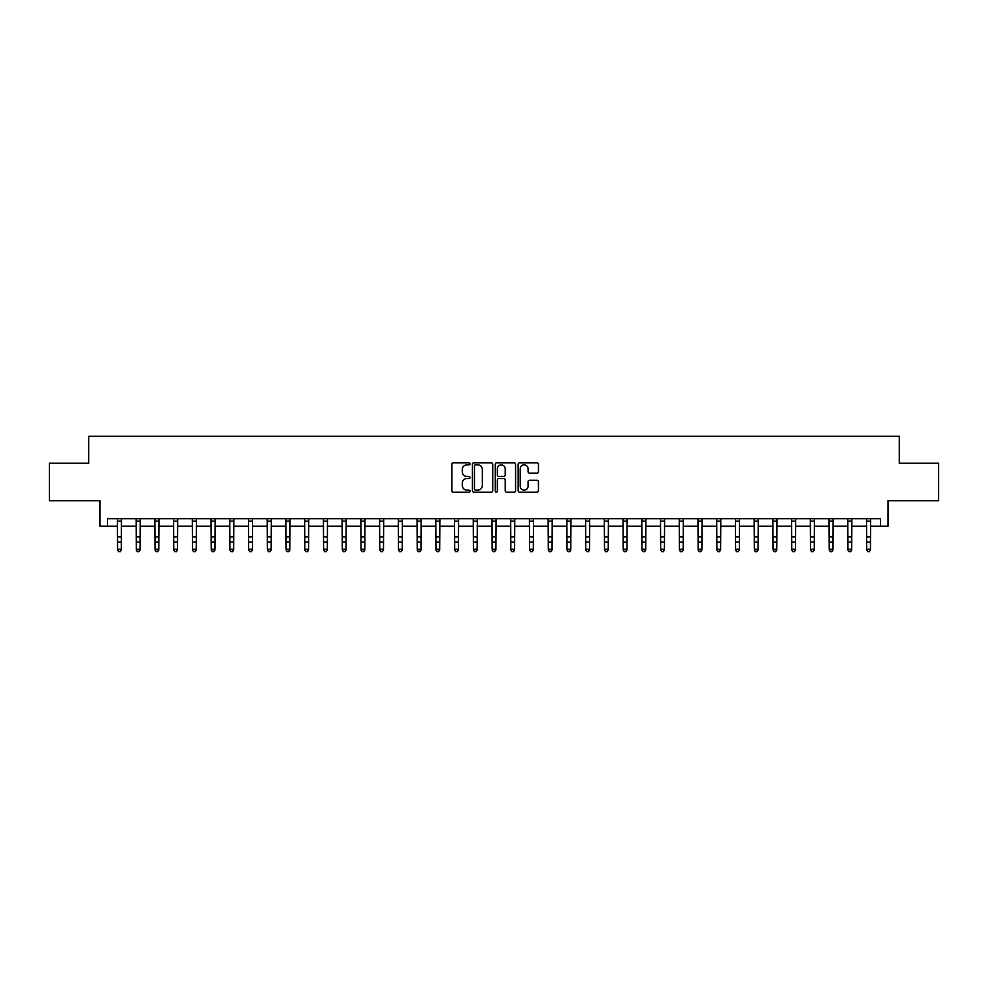 <?xml version="1.0" encoding="UTF-8"?>
<svg xmlns="http://www.w3.org/2000/svg" width="988" height="988" viewBox="0 0 988 988"><rect width="100%" height="100%" fill="white"/><g stroke="black" fill="none" stroke-linecap="round" stroke-linejoin="round"><path stroke-width="1.48" d="M470.029 463.817A1.025 1.025 0 0 0 469.004 462.792L453.369 462.792A1.47 1.47 0 0 0 451.899 464.261L451.899 490.727A1.47 1.47 0 0 0 453.369 492.197L469.004 492.197A1.025 1.025 0 0 0 470.029 491.172A1.025 1.025 0 0 0 469.004 490.147L466.978 490.147A4.705 4.705 0 0 1 462.273 485.441L462.273 483.231A4.705 4.705 0 0 1 466.978 478.525L469.004 478.525A1.025 1.025 0 0 0 470.029 477.5A1.025 1.025 0 0 0 469.004 476.463L466.978 476.463A4.705 4.705 0 0 1 462.273 471.758L462.273 469.547A4.705 4.705 0 0 1 466.978 464.842L469.004 464.842A1.025 1.025 0 0 0 470.029 463.817M536.978 473.153A1.47 1.47 0 0 0 538.448 471.684L538.448 464.261A1.47 1.47 0 0 0 536.978 462.792L519.626 462.792A1.47 1.47 0 0 0 518.157 464.261L518.157 490.727A1.47 1.47 0 0 0 519.626 492.197L536.978 492.197A1.47 1.47 0 0 0 538.448 490.727L538.448 481.761A1.47 1.47 0 0 0 536.978 480.291L529.556 480.291A1.47 1.47 0 0 0 528.086 481.761L528.086 486.207A3.94 3.94 0 0 1 524.146 490.147A3.94 3.94 0 0 1 520.219 486.207L520.219 468.781A3.94 3.94 0 0 1 524.146 464.842A3.94 3.94 0 0 1 528.086 468.781L528.086 471.684A1.47 1.47 0 0 0 529.556 473.153L536.978 473.153M107.457 526.184L107.457 518.7L880.543 518.7L880.543 526.184L888.039 526.184L888.039 500.718L938.6 500.718L938.6 463.261L899.278 463.261L899.278 436.288L88.722 436.288L88.722 463.261L49.4 463.261L49.4 500.718L99.961 500.718L99.961 526.184L117.572 526.184M492.716 464.261A1.47 1.47 0 0 0 491.246 462.792L473.894 462.792A1.47 1.47 0 0 0 472.425 464.261L472.425 490.727A1.47 1.47 0 0 0 473.894 492.197L491.246 492.197A1.47 1.47 0 0 0 492.716 490.727L492.716 464.261M496.754 462.792L514.106 462.792A1.47 1.47 0 0 1 515.575 464.261L515.575 490.727A1.47 1.47 0 0 1 514.106 492.197L506.683 492.197A1.47 1.47 0 0 1 505.214 490.727L505.214 479.995A1.47 1.47 0 0 0 503.744 478.525L498.817 478.525A1.47 1.47 0 0 0 497.347 479.995L497.347 491.172A1.025 1.025 0 0 1 496.322 492.197A1.025 1.025 0 0 1 495.284 491.172L495.284 464.261A1.47 1.47 0 0 1 496.754 462.792M121.314 526.184L136.295 526.184M140.049 526.184L155.03 526.184M158.772 526.184L173.752 526.184M177.494 526.184L192.487 526.184M196.229 526.184L211.21 526.184M214.952 526.184L229.932 526.184M233.687 526.184L248.667 526.184M252.409 526.184L267.39 526.184M271.144 526.184L286.125 526.184M289.867 526.184L304.847 526.184M308.589 526.184L323.582 526.184M327.324 526.184L342.305 526.184M346.047 526.184L361.028 526.184M364.782 526.184L379.763 526.184M383.505 526.184L398.485 526.184M402.24 526.184L417.22 526.184M420.962 526.184L435.943 526.184M439.685 526.184L454.678 526.184M458.42 526.184L473.4 526.184M477.142 526.184L492.123 526.184M495.877 526.184L510.858 526.184M514.6 526.184L529.58 526.184M533.322 526.184L548.315 526.184M552.057 526.184L567.038 526.184M570.78 526.184L585.761 526.184M589.515 526.184L604.495 526.184M608.238 526.184L623.218 526.184M626.972 526.184L641.953 526.184M645.695 526.184L660.676 526.184M664.418 526.184L679.411 526.184M683.153 526.184L698.133 526.184M701.875 526.184L716.856 526.184M720.61 526.184L735.591 526.184M739.333 526.184L754.313 526.184M758.068 526.184L773.048 526.184M776.79 526.184L791.771 526.184M795.513 526.184L810.506 526.184M814.248 526.184L829.228 526.184M832.97 526.184L847.951 526.184M851.705 526.184L866.686 526.184M870.428 526.184L880.543 526.184M475.512 464.842A1.025 1.025 0 0 0 474.475 465.879L474.475 489.109A1.025 1.025 0 0 0 475.512 490.147L477.636 490.147A4.705 4.705 0 0 0 482.342 485.441L482.342 469.547A4.705 4.705 0 0 0 477.636 464.842L475.512 464.842M505.214 468.855A3.94 3.94 0 0 0 501.274 464.916A3.94 3.94 0 0 0 497.347 468.855L497.347 474.993A1.47 1.47 0 0 0 498.817 476.463L503.744 476.463A1.47 1.47 0 0 0 505.214 474.993L505.214 468.855M121.487 518.7L121.314 550.057L120.19 551.712L118.696 551.378L120.19 551.712M117.387 518.7L117.572 549.229L121.314 549.229L120.19 551.378M118.696 551.712L117.572 550.057L118.696 551.378M140.222 518.7L140.049 550.057L138.925 551.712L137.418 551.378L138.925 551.712M136.122 518.7L136.295 549.229L140.049 549.229L138.925 551.378M137.418 551.712L136.295 550.057L137.418 551.378M158.945 518.7L158.772 550.057L157.648 551.712L156.153 551.378L157.648 551.712M154.844 518.7L155.03 549.229L158.772 549.229L157.648 551.378M156.153 551.712L155.03 550.057L156.153 551.378M177.679 518.7L177.494 550.057L176.37 551.712L174.876 551.378L176.37 551.712M173.579 518.7L173.752 549.229L177.494 549.229L176.37 551.378M174.876 551.712L173.752 550.057L174.876 551.378M196.402 518.7L196.229 550.057L195.105 551.712L193.599 551.378L195.105 551.712M192.302 518.7L192.487 549.229L196.229 549.229L195.105 551.378M193.599 551.712L192.487 550.057L193.599 551.378M215.137 518.7L214.952 550.057L213.828 551.712L212.334 551.378L213.828 551.712M211.037 518.7L211.21 549.229L214.952 549.229L213.828 551.378M212.334 551.712L211.21 550.057L212.334 551.378M233.86 518.7L233.687 550.057L232.563 551.712L231.056 551.378L232.563 551.712M229.759 518.7L229.932 549.229L233.687 549.229L232.563 551.378M231.056 551.712L229.932 550.057L231.056 551.378M252.582 518.7L252.409 550.057L251.285 551.712L249.791 551.378L251.285 551.712M248.482 518.7L248.667 549.229L252.409 549.229L251.285 551.378M249.791 551.712L248.667 550.057L249.791 551.378M271.317 518.7L271.144 550.057L270.02 551.712L268.514 551.378L270.02 551.712M267.217 518.7L267.39 549.229L271.144 549.229L270.02 551.378M268.514 551.712L267.39 550.057L268.514 551.378M290.04 518.7L289.867 550.057L288.743 551.712L287.249 551.378L288.743 551.712M285.94 518.7L286.125 549.229L289.867 549.229L288.743 551.378M287.249 551.712L286.125 550.057L287.249 551.378M308.775 518.7L308.589 550.057L307.466 551.712L305.971 551.378L307.466 551.712M304.675 518.7L304.847 549.229L308.589 549.229L307.466 551.378M305.971 551.712L304.847 550.057L305.971 551.378M327.497 518.7L327.324 550.057L326.201 551.712L324.694 551.378L326.201 551.712M323.397 518.7L323.582 549.229L327.324 549.229L326.201 551.378M324.694 551.712L323.582 550.057L324.694 551.378M346.232 518.7L346.047 550.057L344.923 551.712L343.429 551.378L344.923 551.712M342.132 518.7L342.305 549.229L346.047 549.229L344.923 551.378M343.429 551.712L342.305 550.057L343.429 551.378M364.955 518.7L364.782 550.057L363.658 551.712L362.151 551.378L363.658 551.712M360.855 518.7L361.028 549.229L364.782 549.229L363.658 551.378M362.151 551.712L361.028 550.057L362.151 551.378M383.677 518.7L383.505 550.057L382.381 551.712L380.886 551.378L382.381 551.712M379.577 518.7L379.763 549.229L383.505 549.229L382.381 551.378M380.886 551.712L379.763 550.057L380.886 551.378M402.412 518.7L402.24 550.057L401.116 551.712L399.609 551.378L401.116 551.712M398.312 518.7L398.485 549.229L402.24 549.229L401.116 551.378M399.609 551.712L398.485 550.057L399.609 551.378M421.135 518.7L420.962 550.057L419.838 551.712L418.344 551.378L419.838 551.712M417.035 518.7L417.22 549.229L420.962 549.229L419.838 551.378M418.344 551.712L417.22 550.057L418.344 551.378M439.87 518.7L439.685 550.057L438.561 551.712L437.067 551.378L438.561 551.712M435.77 518.7L435.943 549.229L439.685 549.229L438.561 551.378M437.067 551.712L435.943 550.057L437.067 551.378M458.593 518.7L458.42 550.057L457.296 551.712L455.789 551.378L457.296 551.712M454.492 518.7L454.678 549.229L458.42 549.229L457.296 551.378M455.789 551.712L454.678 550.057L455.789 551.378M477.328 518.7L477.142 550.057L476.018 551.712L474.524 551.378L476.018 551.712M473.227 518.7L473.4 549.229L477.142 549.229L476.018 551.378M474.524 551.712L473.4 550.057L474.524 551.378M496.05 518.7L495.877 550.057L494.753 551.712L493.247 551.378L494.753 551.712M491.95 518.7L492.123 549.229L495.877 549.229L494.753 551.378M493.247 551.712L492.123 550.057L493.247 551.378M514.773 518.7L514.6 550.057L513.476 551.712L511.982 551.378L513.476 551.712M510.673 518.7L510.858 549.229L514.6 549.229L513.476 551.378M511.982 551.712L510.858 550.057L511.982 551.378M533.508 518.7L533.322 550.057L532.211 551.712L530.704 551.378L532.211 551.712M529.407 518.7L529.58 549.229L533.322 549.229L532.211 551.378M530.704 551.712L529.58 550.057L530.704 551.378M552.23 518.7L552.057 550.057L550.934 551.712L549.439 551.378L550.934 551.712M548.13 518.7L548.315 549.229L552.057 549.229L550.934 551.378M549.439 551.712L548.315 550.057L549.439 551.378M570.965 518.7L570.78 550.057L569.656 551.712L568.162 551.378L569.656 551.712M566.865 518.7L567.038 549.229L570.78 549.229L569.656 551.378M568.162 551.712L567.038 550.057L568.162 551.378M589.688 518.7L589.515 550.057L588.391 551.712L586.884 551.378L588.391 551.712M585.588 518.7L585.761 549.229L589.515 549.229L588.391 551.378M586.884 551.712L585.761 550.057L586.884 551.378M608.423 518.7L608.238 550.057L607.114 551.712L605.619 551.378L607.114 551.712M604.323 518.7L604.495 549.229L608.238 549.229L607.114 551.378M605.619 551.712L604.495 550.057L605.619 551.378M627.145 518.7L626.972 550.057L625.849 551.712L624.342 551.378L625.849 551.712M623.045 518.7L623.218 549.229L626.972 549.229L625.849 551.378M624.342 551.712L623.218 550.057L624.342 551.378M645.868 518.7L645.695 550.057L644.571 551.712L643.077 551.378L644.571 551.712M641.768 518.7L641.953 549.229L645.695 549.229L644.571 551.378M643.077 551.712L641.953 550.057L643.077 551.378M664.603 518.7L664.418 550.057L663.306 551.712L661.799 551.378L663.306 551.712M660.503 518.7L660.676 549.229L664.418 549.229L663.306 551.378M661.799 551.712L660.676 550.057L661.799 551.378M683.326 518.7L683.153 550.057L682.029 551.712L680.534 551.378L682.029 551.712M679.225 518.7L679.411 549.229L683.153 549.229L682.029 551.378M680.534 551.712L679.411 550.057L680.534 551.378M702.06 518.7L701.875 550.057L700.751 551.712L699.257 551.378L700.751 551.712M697.96 518.7L698.133 549.229L701.875 549.229L700.751 551.378M699.257 551.712L698.133 550.057L699.257 551.378M720.783 518.7L720.61 550.057L719.486 551.712L717.98 551.378L719.486 551.712M716.683 518.7L716.856 549.229L720.61 549.229L719.486 551.378M717.98 551.712L716.856 550.057L717.98 551.378M739.518 518.7L739.333 550.057L738.209 551.712L736.715 551.378L738.209 551.712M735.418 518.7L735.591 549.229L739.333 549.229L738.209 551.378M736.715 551.712L735.591 550.057L736.715 551.378M758.241 518.7L758.068 550.057L756.944 551.712L755.437 551.378L756.944 551.712M754.14 518.7L754.313 549.229L758.068 549.229L756.944 551.378M755.437 551.712L754.313 550.057L755.437 551.378M776.963 518.7L776.79 550.057L775.666 551.712L774.172 551.378L775.666 551.712M772.863 518.7L773.048 549.229L776.79 549.229L775.666 551.378M774.172 551.712L773.048 550.057L774.172 551.378M795.698 518.7L795.513 550.057L794.401 551.712L792.895 551.378L794.401 551.712M791.598 518.7L791.771 549.229L795.513 549.229L794.401 551.378M792.895 551.712L791.771 550.057L792.895 551.378M814.421 518.7L814.248 550.057L813.124 551.712L811.63 551.378L813.124 551.712M810.321 518.7L810.506 549.229L814.248 549.229L813.124 551.378M811.63 551.712L810.506 550.057L811.63 551.378M833.156 518.7L832.97 550.057L831.847 551.712L830.352 551.378L831.847 551.712M829.056 518.7L829.228 549.229L832.97 549.229L831.847 551.378M830.352 551.712L829.228 550.057L830.352 551.378M851.878 518.7L851.705 550.057L850.582 551.712L849.075 551.378L850.582 551.712M847.778 518.7L847.951 549.229L851.705 549.229L850.582 551.378M849.075 551.712L847.951 550.057L849.075 551.378M870.613 518.7L870.428 550.057L869.304 551.712L867.81 551.378L869.304 551.712M866.513 518.7L866.686 549.229L870.428 549.229L869.304 551.378M867.81 551.712L866.686 550.057L867.81 551.378M121.314 536.941L117.572 536.941M121.314 542.079L117.572 542.079M121.314 521.133L117.572 521.133M140.049 536.941L136.295 536.941M140.049 542.079L136.295 542.079M140.049 521.133L136.295 521.133M158.772 536.941L155.03 536.941M158.772 542.079L155.03 542.079M158.772 521.133L155.03 521.133M177.494 536.941L173.752 536.941M177.494 542.079L173.752 542.079M177.494 521.133L173.752 521.133M196.229 536.941L192.487 536.941M196.229 542.079L192.487 542.079M196.229 521.133L192.487 521.133M214.952 536.941L211.21 536.941M214.952 542.079L211.21 542.079M214.952 521.133L211.21 521.133M233.687 536.941L229.932 536.941M233.687 542.079L229.932 542.079M233.687 521.133L229.932 521.133M252.409 536.941L248.667 536.941M252.409 542.079L248.667 542.079M252.409 521.133L248.667 521.133M271.144 536.941L267.39 536.941M271.144 542.079L267.39 542.079M271.144 521.133L267.39 521.133M289.867 536.941L286.125 536.941M289.867 542.079L286.125 542.079M289.867 521.133L286.125 521.133M308.589 536.941L304.847 536.941M308.589 542.079L304.847 542.079M308.589 521.133L304.847 521.133M327.324 536.941L323.582 536.941M327.324 542.079L323.582 542.079M327.324 521.133L323.582 521.133M346.047 536.941L342.305 536.941M346.047 542.079L342.305 542.079M346.047 521.133L342.305 521.133M364.782 536.941L361.028 536.941M364.782 542.079L361.028 542.079M364.782 521.133L361.028 521.133M383.505 536.941L379.763 536.941M383.505 542.079L379.763 542.079M383.505 521.133L379.763 521.133M402.24 536.941L398.485 536.941M402.24 542.079L398.485 542.079M402.24 521.133L398.485 521.133M420.962 536.941L417.22 536.941M420.962 542.079L417.22 542.079M420.962 521.133L417.22 521.133M439.685 536.941L435.943 536.941M439.685 542.079L435.943 542.079M439.685 521.133L435.943 521.133M458.42 536.941L454.678 536.941M458.42 542.079L454.678 542.079M458.42 521.133L454.678 521.133M477.142 536.941L473.4 536.941M477.142 542.079L473.4 542.079M477.142 521.133L473.4 521.133M495.877 536.941L492.123 536.941M495.877 542.079L492.123 542.079M495.877 521.133L492.123 521.133M514.6 536.941L510.858 536.941M514.6 542.079L510.858 542.079M514.6 521.133L510.858 521.133M533.322 536.941L529.58 536.941M533.322 542.079L529.58 542.079M533.322 521.133L529.58 521.133M552.057 536.941L548.315 536.941M552.057 542.079L548.315 542.079M552.057 521.133L548.315 521.133M570.78 536.941L567.038 536.941M570.78 542.079L567.038 542.079M570.78 521.133L567.038 521.133M589.515 536.941L585.761 536.941M589.515 542.079L585.761 542.079M589.515 521.133L585.761 521.133M608.238 536.941L604.495 536.941M608.238 542.079L604.495 542.079M608.238 521.133L604.495 521.133M626.972 536.941L623.218 536.941M626.972 542.079L623.218 542.079M626.972 521.133L623.218 521.133M645.695 536.941L641.953 536.941M645.695 542.079L641.953 542.079M645.695 521.133L641.953 521.133M664.418 536.941L660.676 536.941M664.418 542.079L660.676 542.079M664.418 521.133L660.676 521.133M683.153 536.941L679.411 536.941M683.153 542.079L679.411 542.079M683.153 521.133L679.411 521.133M701.875 536.941L698.133 536.941M701.875 542.079L698.133 542.079M701.875 521.133L698.133 521.133M720.61 536.941L716.856 536.941M720.61 542.079L716.856 542.079M720.61 521.133L716.856 521.133M739.333 536.941L735.591 536.941M739.333 542.079L735.591 542.079M739.333 521.133L735.591 521.133M758.068 536.941L754.313 536.941M758.068 542.079L754.313 542.079M758.068 521.133L754.313 521.133M776.79 536.941L773.048 536.941M776.79 542.079L773.048 542.079M776.79 521.133L773.048 521.133M795.513 536.941L791.771 536.941M795.513 542.079L791.771 542.079M795.513 521.133L791.771 521.133M814.248 536.941L810.506 536.941M814.248 542.079L810.506 542.079M814.248 521.133L810.506 521.133M832.97 536.941L829.228 536.941M832.97 542.079L829.228 542.079M832.97 521.133L829.228 521.133M851.705 536.941L847.951 536.941M851.705 542.079L847.951 542.079M851.705 521.133L847.951 521.133M870.428 536.941L866.686 536.941M870.428 542.079L866.686 542.079M870.428 521.133L866.686 521.133"/></g></svg>
